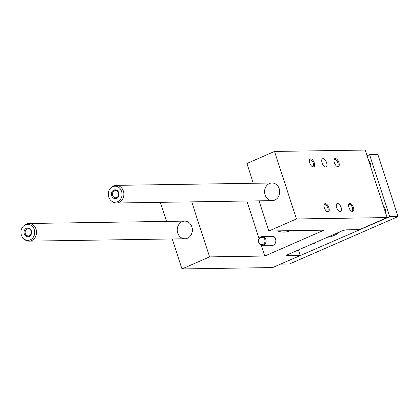 <?xml version="1.0" encoding="UTF-8"?>
<svg xmlns="http://www.w3.org/2000/svg" width="419" height="419" viewBox="0 0 419 419"><rect width="100%" height="100%" fill="white"/><g stroke="black" fill="none" stroke-linecap="round" stroke-linejoin="round"><path stroke-width="0.63" d="M287.424 255.695A4.415 0.765 162 0 1 286.764 255.517A4.415 0.765 162 0 1 288.696 254.186L340.856 231.408A4.415 0.765 162 0 1 346.665 229.827L359.512 229.633L387.125 217.576L296.453 218.954L268.841 231.01L323.997 230.172L264.756 256.04L209.594 256.884L181.982 268.94L272.654 267.558L300.266 255.501L287.424 255.695L287.188 254.982M265.824 239.401A4.415 3.787 89.1 0 1 262.352 245.361A4.415 3.787 89.1 0 1 258.497 241.004A4.415 3.787 89.1 0 1 262.215 236.536A4.415 3.787 89.1 0 1 265.824 239.401M264.855 239.663A3.677 3.153 89.1 0 1 261.398 244.581A3.677 3.153 89.1 0 1 259.461 238.615A3.677 3.153 89.1 0 1 264.855 239.663M309.442 160.535A3.619 1.749 -113.6 0 1 309.976 159.948A3.619 1.749 -113.6 0 1 313.281 163.237A3.619 1.749 -113.6 0 1 312.867 166.579A3.619 1.749 -113.6 0 1 312.522 166.652A3.619 1.749 -113.6 0 1 312.076 166.573M387.125 217.576L365.19 150.06L274.518 151.442L246.901 163.499L253.327 183.271M300.266 255.501L298.454 249.923M181.982 268.94L172.24 238.966M166.532 221.394L160.341 202.34M182.124 221.677A8.825 7.573 -90.9 0 0 177.373 231.571A8.825 7.573 -90.9 0 0 184.941 238.772A8.825 7.573 -90.9 0 0 192.379 229.832A8.825 7.573 -90.9 0 0 184.674 221.122A8.825 7.573 -90.9 0 0 182.124 221.677M209.594 256.884L191.719 201.864M264.756 256.04L261.226 245.178M259.078 238.579L246.88 201.026M270.218 245.241A4.782 4.101 -90.9 0 0 271.8 245.581A4.782 4.101 -90.9 0 0 275.566 239.129A4.782 4.101 -90.9 0 0 271.659 236.023A4.782 4.101 -90.9 0 0 270.082 236.416M290.398 230.686A22.066 18.934 89.1 0 1 283.967 232.105A22.066 18.934 89.1 0 1 277.498 230.879M268.841 231.01L259.036 200.837M269.454 183.543A8.825 7.573 89.1 0 1 272.004 182.988A8.825 7.573 89.1 0 1 279.714 191.698A8.825 7.573 89.1 0 1 272.271 200.638A8.825 7.573 89.1 0 1 264.703 193.442A8.825 7.573 89.1 0 1 269.454 183.543M296.453 218.954L274.518 151.442M314.329 162.949A4.415 2.132 66.4 0 0 311.689 159.152A4.415 2.132 66.4 0 0 309.51 160.084A4.415 2.132 66.4 0 0 312.454 166.83A4.415 2.132 66.4 0 0 314.329 162.949M338.882 162.577A4.415 2.132 66.4 0 0 336.242 158.78A4.415 2.132 66.4 0 0 334.063 159.712A4.415 2.132 66.4 0 0 337.007 166.453A4.415 2.132 66.4 0 0 338.882 162.577M328.878 207.73A4.415 2.132 -113.6 0 1 327.003 211.605A4.415 2.132 -113.6 0 1 324.06 204.865A4.415 2.132 -113.6 0 1 326.239 203.933A4.415 2.132 -113.6 0 1 328.878 207.73M353.432 207.358A4.415 2.132 -113.6 0 1 351.557 211.234A4.415 2.132 -113.6 0 1 348.613 204.493A4.415 2.132 -113.6 0 1 350.792 203.561A4.415 2.132 -113.6 0 1 353.432 207.358M326.605 162.766A4.415 2.132 66.4 0 0 322.572 158.754A4.415 2.132 66.4 0 0 322.384 163.651A4.415 2.132 66.4 0 0 326.102 166.841A4.415 2.132 66.4 0 0 326.605 162.766M341.155 207.541A4.415 2.132 -113.6 0 1 340.652 211.621A4.415 2.132 -113.6 0 1 336.934 208.432A4.415 2.132 -113.6 0 1 337.122 203.534A4.415 2.132 -113.6 0 1 341.155 207.541M351.185 210.977A3.619 1.749 66.4 0 0 351.63 211.056A3.619 1.749 66.4 0 0 351.976 210.982A3.619 1.749 66.4 0 0 352.384 207.641A3.619 1.749 66.4 0 0 349.425 204.283A3.619 1.749 66.4 0 0 349.079 204.357A3.619 1.749 66.4 0 0 348.545 204.943M326.626 211.349A3.619 1.749 66.4 0 0 327.071 211.433A3.619 1.749 66.4 0 0 327.417 211.359A3.619 1.749 66.4 0 0 327.831 208.013A3.619 1.749 66.4 0 0 324.872 204.655A3.619 1.749 66.4 0 0 324.526 204.729A3.619 1.749 66.4 0 0 323.992 205.315M333.995 160.163A3.619 1.749 -113.6 0 1 334.53 159.576A3.619 1.749 -113.6 0 1 337.834 162.86A3.619 1.749 -113.6 0 1 337.426 166.207A3.619 1.749 -113.6 0 1 337.08 166.28A3.619 1.749 -113.6 0 1 336.635 166.196M327.459 237.259A27.953 23.983 -90.9 0 0 339.668 231.927M367.054 155.805L369.595 154.7L389.738 216.702L281.086 263.876M385.564 212.768A8.092 6.94 -90.9 0 0 383.244 205.624M368.694 160.849A8.092 6.94 89.1 0 1 371.014 167.988M316.02 242.255A3.619 3.106 89.1 0 1 313.532 243.785A3.619 3.106 89.1 0 1 312.752 243.68M369.595 154.7L377.907 154.574L398.05 216.576L389.738 216.702M29.34 235.719A3.619 3.106 -90.9 0 0 31.289 231.66A3.619 3.106 -90.9 0 0 28.188 228.711A3.619 3.106 -90.9 0 0 25.339 233.598A3.619 3.106 -90.9 0 0 28.298 235.944A3.619 3.106 -90.9 0 0 29.34 235.719M24.292 233.881A4.415 3.787 89.1 0 1 28.44 227.983A4.415 3.787 89.1 0 1 30.765 235.143A4.415 3.787 89.1 0 1 24.292 233.881M398.05 216.576L289.477 263.986L281.165 264.111M117.608 201.717A8.024 6.882 -90.9 0 0 121.149 190.268A8.024 6.882 -90.9 0 0 110.883 187.895A8.024 6.882 -90.9 0 0 111.077 200.633A8.024 6.882 -90.9 0 0 117.608 201.717M111.627 195.746A4.415 3.787 89.1 0 1 115.77 189.849A4.415 3.787 89.1 0 1 118.1 197.009A4.415 3.787 89.1 0 1 111.627 195.746M30.273 239.851A8.024 6.882 -90.9 0 0 33.819 228.402A8.024 6.882 -90.9 0 0 23.553 226.03A8.024 6.882 -90.9 0 0 23.747 238.767A8.024 6.882 -90.9 0 0 30.273 239.851M23.747 238.767L24.47 239.396A8.825 7.573 -90.9 0 0 29.1 241.145A8.825 7.573 -90.9 0 0 31.65 240.585A8.825 7.573 -90.9 0 0 36.05 229.224A8.825 7.573 -90.9 0 0 28.832 223.489A8.825 7.573 -90.9 0 0 24.255 225.38L23.553 226.03M116.676 197.585A3.619 3.106 -90.9 0 0 118.619 193.526A3.619 3.106 -90.9 0 0 115.518 190.577A3.619 3.106 -90.9 0 0 112.669 195.464A3.619 3.106 -90.9 0 0 115.628 197.81A3.619 3.106 -90.9 0 0 116.676 197.585M111.077 200.633L111.8 201.261A8.825 7.573 -90.9 0 0 116.435 203.011A8.825 7.573 -90.9 0 0 118.986 202.45A8.825 7.573 -90.9 0 0 123.38 191.09A8.825 7.573 -90.9 0 0 116.163 185.36A8.825 7.573 -90.9 0 0 111.59 187.246L110.883 187.895M369.066 161.991A4.855 4.164 89.1 0 1 369.652 162.043M370.077 162.782A4.855 4.164 -90.9 0 0 369.5 163.331M384.202 206.824A4.855 4.164 -90.9 0 0 383.615 206.766M384.05 208.112A4.855 4.164 89.1 0 1 384.626 207.557M262.352 245.361L273.371 245.194M262.215 236.536L273.24 236.368M184.674 221.122L28.832 223.489M184.941 238.772L29.1 241.145M272.004 182.988L116.163 185.36M272.271 200.638L116.435 203.011"/></g></svg>
